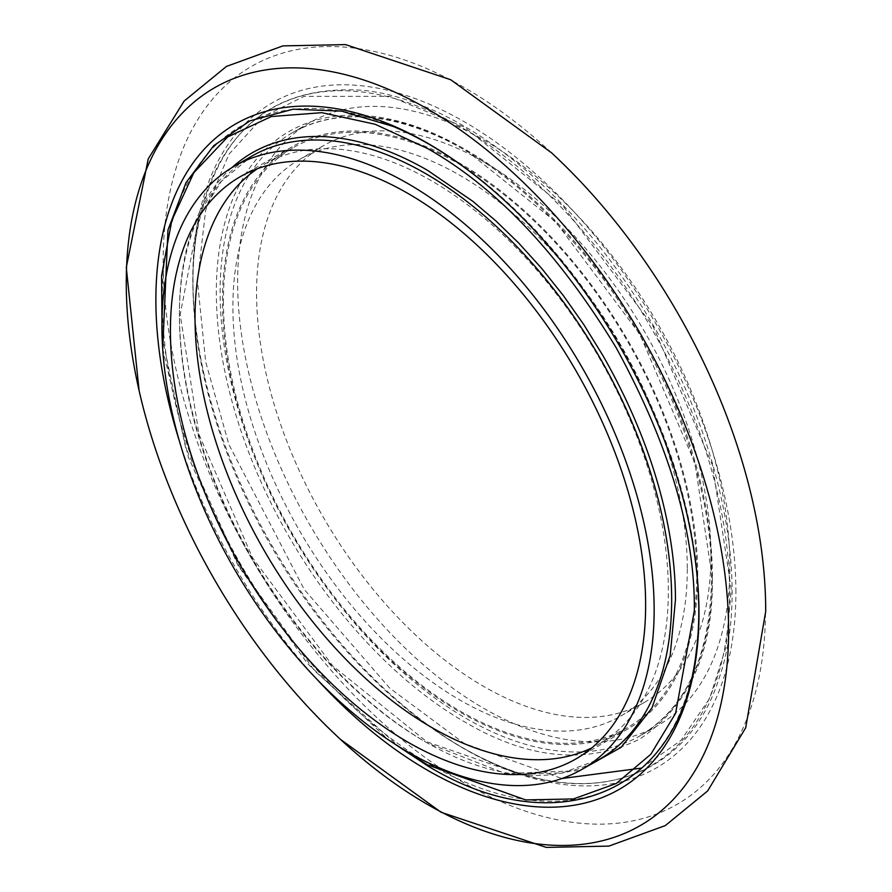 <?xml version="1.0" encoding="UTF-8"?>
<svg xmlns="http://www.w3.org/2000/svg" width="892" height="892" viewBox="0 0 892 892"><rect width="100%" height="100%" fill="white"/><g stroke="black" fill="none" stroke-linecap="round" stroke-linejoin="round"><path stroke-width="0.67" stroke-dasharray="4.46 3.34" d="M257.409 168.7A334.69 193.23 60 0 1 264.355 164.351A334.69 193.23 60 0 1 599.034 357.58A334.69 193.23 60 0 1 599.034 744.051A334.69 193.23 60 0 1 591.797 747.875M223.435 301.173A334.69 193.23 -120 0 0 369.522 637.981A334.69 193.23 -120 0 0 627.433 727.649A334.69 193.23 -120 0 0 627.433 341.19A334.69 193.23 -120 0 0 292.754 147.949A334.69 193.23 -120 0 0 223.435 301.173M697.7 574.983A336.028 194.01 -120 0 0 551.022 236.815A336.028 194.01 -120 0 0 292.085 146.79A336.028 194.01 -120 0 0 292.074 534.799A336.028 194.01 -120 0 0 628.102 728.809A336.028 194.01 -120 0 0 697.7 574.983M231.664 167.808A350.757 202.506 -120 0 0 204.636 453.85A350.757 202.506 -120 0 0 427.435 743.047L505.218 773.509L579.677 770.643M162.076 336.474L185.536 447.238L238.71 565.617L314.642 670.851L398.835 746.559M392.145 126.017A379.479 219.097 -120 0 0 162.913 322.57A379.479 219.097 -120 0 0 430.557 764.7A379.479 219.097 -120 0 0 696.284 651.383A379.479 219.097 -120 0 0 437.069 148.864M179.337 440.893A384.028 221.718 -120 0 0 317.039 679.392M551.446 152.722A425.919 245.902 -120 0 0 168.922 197.199A425.919 245.902 -120 0 0 434.95 764.466A425.919 245.902 -120 0 0 765.526 609.225A425.919 245.902 -120 0 0 752.658 501.237M735.9 592.121A384.028 221.718 -120 0 0 474.421 127.812A384.028 221.718 -120 0 0 193.553 255.759A384.028 221.718 -120 0 0 204.402 375.922A384.028 221.718 -120 0 0 385.823 690.163A384.028 221.718 -120 0 0 735.9 592.121M193.575 260.52A379.479 219.097 -120 0 0 460.484 746.559A379.479 219.097 -120 0 0 498.561 765.537A379.479 219.097 -120 0 0 729.277 577.548A379.479 219.097 -120 0 0 473.808 134.893A379.479 219.097 -120 0 0 195.526 240.472A379.479 219.097 -120 0 0 193.575 260.52M712.373 578.54L694.957 463.06L639.731 334.087L555.649 221.774L464.353 148.953A350.757 202.506 -120 0 0 216.332 292.152A350.757 202.506 -120 0 0 464.353 721.728C527.908 759.315 586.367 765.102 639.731 739.1C688.925 705.895 713.143 652.375 712.373 578.54M729.879 566.242A348.07 200.956 -120 0 0 577.949 215.953A348.07 200.956 -120 0 0 309.725 122.695A348.07 200.956 -120 0 0 309.725 524.619A348.07 200.956 -120 0 0 657.794 725.575A348.07 200.956 -120 0 0 729.879 566.242M710.946 555.303A321.298 185.503 -120 0 0 570.702 231.965A321.298 185.503 -120 0 0 323.105 145.887A321.298 185.503 -120 0 0 323.105 516.892A321.298 185.503 -120 0 0 644.403 702.394A321.298 185.503 -120 0 0 710.946 555.303M687.286 568.973A321.298 185.503 60 0 1 620.743 716.053A321.298 185.503 60 0 1 299.444 530.55A321.298 185.503 60 0 1 299.444 159.545A321.298 185.503 60 0 1 547.041 245.623A321.298 185.503 60 0 1 687.286 568.973M251.499 156.312A348.07 200.956 -120 0 0 251.499 558.236A348.07 200.956 -120 0 0 599.58 759.192L562.785 772.807L520.649 774.468L426.777 741.765L332.515 665.644L252.492 557.678L198.994 434.382L180.195 314.675L198.816 217.024L221.316 181.366L251.499 156.312M641.549 768.101L681.075 740.327L709.608 698.514L726.11 646.644L731.25 589.434L712.507 465.178L653.078 326.383L562.596 205.517L464.353 127.155L389.626 96.336L304.217 96.336L263.263 116.607L228.854 154.349L205.673 210.133L197.455 281.248L205.673 361.851L228.854 444.406L304.217 589.434L389.626 688.055L464.353 743.527L561.882 778.526M712.373 576.343A348.07 200.956 -120 0 0 560.432 226.055A348.07 200.956 -120 0 0 292.208 132.808A348.07 200.956 -120 0 0 292.208 534.732A348.07 200.956 -120 0 0 640.278 735.688A348.07 200.956 -120 0 0 712.373 576.343M599.034 744.051L627.433 727.649M264.355 164.351L292.754 147.949M292.085 146.79L240.015 176.85M628.102 728.809L576.042 758.869M162.69 348.861L188.435 457.451L238.287 565.862L307.249 663.247L388.41 739.836M204.402 375.933C194.958 333.887 191.379 295.129 193.664 259.661L195.504 240.617C213.021 134.659 268.615 84.539 362.286 90.259C451.508 98.811 559.128 179.649 633.052 293.022C717.659 419.273 753.606 579.231 719.119 678.199C689.26 773.141 598.922 808.743 498.561 765.537C461.242 750.049 423.667 724.928 385.823 690.163M309.725 122.695L292.208 132.808C334.812 109.136 386.247 111.656 446.546 140.367C492.161 163.024 535.49 198.057 576.511 245.478C658.129 339.205 712.552 473.106 711.582 577.447C710.478 654.739 686.706 707.49 640.278 735.688L657.794 725.575M323.105 145.887L299.444 159.545M644.403 702.394L620.743 716.053"/><path stroke-width="1.34" d="M591.797 747.875A334.69 193.23 60 0 1 336.518 649.443A334.69 193.23 60 0 1 195.036 317.563A334.69 193.23 60 0 1 257.409 168.7M645.63 605.044A336.028 194.01 60 0 1 576.042 758.869A336.028 194.01 60 0 1 240.015 564.859A336.028 194.01 60 0 1 240.015 176.85A336.028 194.01 60 0 1 498.951 266.875A336.028 194.01 60 0 1 645.63 605.044M654.148 609.961A348.07 200.956 -120 0 0 502.218 259.672A348.07 200.956 -120 0 0 233.994 166.425A348.07 200.956 -120 0 0 233.994 568.338A348.07 200.956 -120 0 0 582.063 769.305A348.07 200.956 -120 0 0 654.148 609.961M579.677 770.643L621.189 747.306L651.929 708.014L670.182 655.508L675.456 599.848C675.489 528.8 652.665 442.432 602.814 355.406L583.814 324.643L563.153 295.308L541.522 268.236L518.731 243.081L495.963 220.982L472.559 201.101L427.435 170.272A350.757 202.506 -120 0 0 231.664 167.808M398.835 746.559L427.435 764.845L525.678 799.923L573.478 798.931L616.16 783.533L650.826 754.275L675.59 713.366L694.333 610.752C695.158 532.245 669.1 444.562 616.16 347.702C558.738 253.417 495.829 187.008 427.435 148.473L375.131 124.256L321.867 112.66L271.38 116.54L227.627 136.978L193.843 172.714L171.799 220.48L161.597 275.773L162.076 336.474M437.069 148.864A379.479 219.097 -120 0 0 392.145 126.017M317.039 679.392A384.028 221.718 -120 0 0 427.435 770.22A384.028 221.718 -120 0 0 698.982 613.44A384.028 221.718 -120 0 0 687.386 516.067A384.028 221.718 -120 0 0 505.965 201.837A384.028 221.718 -120 0 0 223.78 131.67A384.028 221.718 -120 0 0 179.337 440.893M728.597 630.533A425.919 245.902 -120 0 0 383.426 87.226A425.919 245.902 -120 0 0 139.13 390.752A425.919 245.902 -120 0 0 340.343 739.278A425.919 245.902 -120 0 0 728.597 630.533M340.343 739.278L441.083 812.266L546.261 847.4L608.89 846.107L665.287 825.602L707.646 790.948L745.723 727.749L765.715 611.332C765.682 576.076 761.322 539.37 752.658 501.226A425.919 245.902 -120 0 0 551.446 152.722L450.705 79.734L345.527 44.6L282.898 45.893L226.501 66.398L184.142 101.052L148.25 158.865L126.285 267.466L139.13 390.774M582.063 769.305L599.58 759.192A348.07 200.956 -120 0 0 671.665 599.848A348.07 200.956 -120 0 0 519.735 249.559A348.07 200.956 -120 0 0 251.499 156.312L233.994 166.425M561.882 778.526L641.549 768.101M687.375 516.067C698.57 566.219 701.536 611.321 696.284 651.383C681.109 792.352 558.091 844.791 427.993 766.072L388.41 739.836M505.965 201.837C468.122 167.072 430.546 141.951 393.216 126.463L341.524 111.121L293.111 109.203L249.916 120.866L213.712 145.686L186.049 182.592L167.964 230.047L162.69 348.861"/></g></svg>
